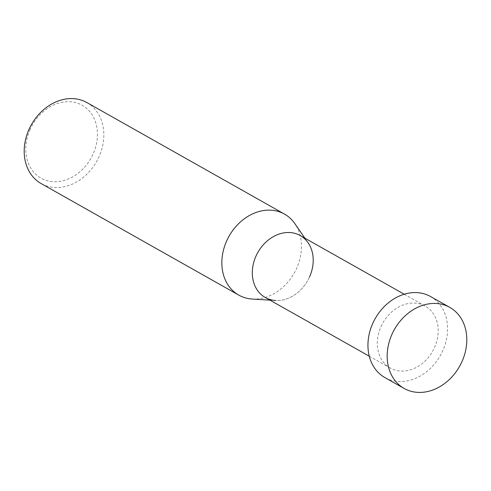 <?xml version="1.0" encoding="UTF-8"?>
<svg xmlns="http://www.w3.org/2000/svg" width="491" height="491" viewBox="0 0 491 491"><rect width="100%" height="100%" fill="white"/><g stroke="black" fill="none" stroke-linecap="round" stroke-linejoin="round"><path stroke-width="0.37" stroke-dasharray="2.46 1.84" d="M86.876 102.564A46.516 37.439 -60.6 0 1 98.998 156.77A46.516 37.439 -60.6 0 1 41.152 183.579M30.129 129.391A41.864 33.695 119.4 0 0 44.491 179.81A41.864 33.695 119.4 0 0 93.094 154.045A41.864 33.695 119.4 0 0 78.732 103.619A41.864 33.695 119.4 0 0 30.129 129.391M252.202 299.044A46.516 37.439 119.4 0 0 296.638 268.313A46.516 37.439 119.4 0 0 294.803 223.565M300.24 235.551A35.573 28.631 -60.6 0 1 309.508 277.004A35.573 28.631 -60.6 0 1 275.531 300.504L269.964 300.154M381.004 326.601A35.573 28.631 -60.6 0 1 425.237 306.096A35.573 28.631 -60.6 0 1 434.504 347.548A35.573 28.631 -60.6 0 1 390.271 368.054A35.573 28.631 -60.6 0 1 381.004 326.601M309.508 277.004A35.573 28.631 -60.6 0 1 265.275 297.503M430.619 296.564A46.516 37.439 -60.6 0 1 442.735 350.77A46.516 37.439 -60.6 0 1 384.895 377.579M308.109 242.781L304.936 238.196M404.228 294.238L425.237 306.096M369.263 356.196L390.271 368.054"/><path stroke-width="0.74" d="M238.792 295.122L41.152 183.579A46.516 37.439 -60.6 0 1 29.03 129.372A46.516 37.439 -60.6 0 1 86.876 102.564L284.516 214.107A46.516 37.439 119.4 0 0 226.67 240.921A46.516 37.439 119.4 0 0 238.792 295.122A46.516 37.439 119.4 0 0 252.202 299.044L269.964 300.154M304.936 238.196L294.803 223.565A46.516 37.439 119.4 0 0 284.516 214.107M275.531 300.504A35.573 28.631 -60.6 0 1 256.007 256.05A35.573 28.631 -60.6 0 1 308.109 242.781A35.573 28.631 -60.6 0 1 309.508 277.004M369.263 356.196L265.275 297.503A35.573 28.631 -60.6 0 1 256.007 256.05A35.573 28.631 -60.6 0 1 300.24 235.551L404.228 294.238M404.124 388.436L384.895 377.579A46.516 37.439 -60.6 0 1 372.773 323.379A46.516 37.439 -60.6 0 1 430.619 296.564L449.848 307.421A46.516 37.439 119.4 0 0 392.002 334.23A46.516 37.439 119.4 0 0 404.124 388.436A46.516 37.439 119.4 0 0 461.97 361.628A46.516 37.439 119.4 0 0 449.848 307.421"/></g></svg>
